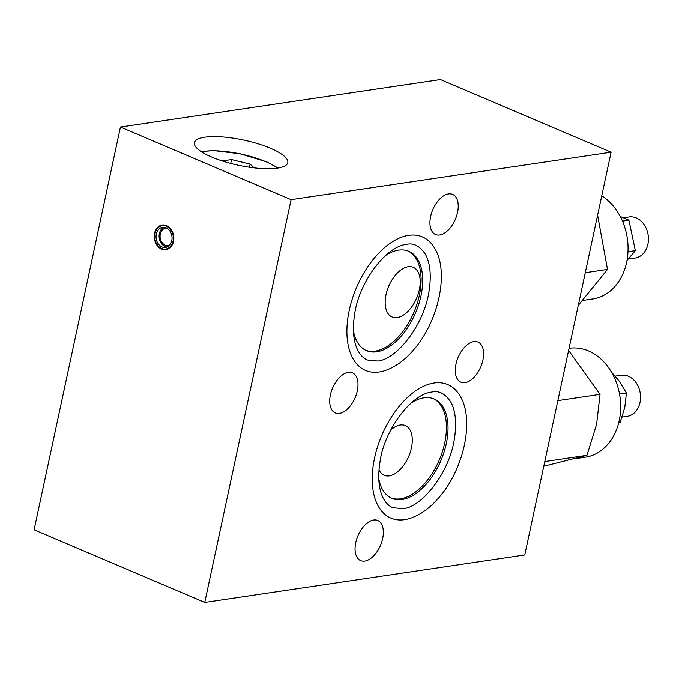 <?xml version="1.0" encoding="UTF-8"?>
<svg xmlns="http://www.w3.org/2000/svg" width="682" height="682" viewBox="0 0 682 682"><rect width="100%" height="100%" fill="white"/><g stroke="black" fill="none" stroke-linecap="round" stroke-linejoin="round"><path stroke-width="1.02" d="M543.784 466.241L586.972 455.312L544.782 461.569M586.972 455.312L596.597 424.375L600.041 394.358L557.85 400.615M568.6 350.446L600.041 394.358M204.745 137.21A47.757 12.856 -167.9 0 1 257.975 143.774A47.757 12.856 -167.9 0 1 287.787 162.683A47.757 12.856 -167.9 0 1 277.497 168.13A47.757 12.856 -167.9 0 1 224.259 161.583A47.757 12.856 -167.9 0 1 194.396 142.666A47.757 12.856 -167.9 0 1 204.745 137.21M254.173 167.866L250.098 164.081L231.539 159.579L222.255 160.952M230.721 163.416L231.539 159.579M249.416 167.243L250.098 164.081M353.429 330.923A53.98 30.34 113.1 0 0 366.515 350.642A53.98 30.34 113.1 0 0 376.754 351.81A53.98 30.34 113.1 0 0 418.68 304.496A53.98 30.34 113.1 0 0 408.791 251.3A53.98 30.34 113.1 0 0 385.5 255.545M365.731 350.292A53.98 30.34 113.1 0 0 375.177 351.136A53.98 30.34 113.1 0 0 416.864 304.539A53.98 30.34 113.1 0 0 407.998 250.985M397.239 317.573A26.99 15.175 113.1 0 0 418.202 293.916A26.99 15.175 113.1 0 0 413.258 267.318A26.99 15.175 113.1 0 0 388.731 286.218A26.99 15.175 113.1 0 0 392.124 316.994A26.99 15.175 113.1 0 0 397.239 317.573M379.004 469.821A26.99 15.175 113.1 0 0 384.213 475.286A26.99 15.175 113.1 0 0 389.337 475.866A26.99 15.175 113.1 0 0 410.291 452.209A26.99 15.175 113.1 0 0 405.355 425.611A26.99 15.175 113.1 0 0 390.829 429.984M618.702 422.797L620.134 422.397L618.745 422.601M611.345 371.963L619.213 381.119L626.426 393.045L619.52 394.077M597.611 215.154L607.5 269.433L585.267 272.723M607.5 269.433L578.268 305.357M154.567 233.304A12.455 9.744 81.6 0 1 162.214 225.017A12.455 9.744 81.6 0 1 173.68 235.912A12.455 9.744 81.6 0 1 165.871 249.663A12.455 9.744 81.6 0 1 154.567 233.304M204.753 602.428L291.095 199.664L611.106 152.197L524.765 554.96L204.753 602.428L34.1 529.803L120.441 127.04L291.095 199.664M408.62 235.35A72.548 40.775 -66.9 0 1 435.031 248.879C449.063 272.34 438.731 320.676 414.17 349.244C404.452 360.761 394.051 368.092 382.96 371.23A72.548 40.775 -66.9 0 1 348.698 313.029A72.548 40.775 -66.9 0 1 408.62 235.35M433.974 383.028A72.548 40.775 -66.9 0 1 460.376 396.557C474.416 420.018 464.075 468.355 439.515 496.922C429.796 508.44 419.396 515.771 408.305 518.908A72.548 40.775 -66.9 0 1 374.043 460.708A72.548 40.775 -66.9 0 1 433.974 383.028M439.677 234.983A21.798 12.25 113.1 0 0 456.608 215.879A21.798 12.25 113.1 0 0 452.618 194.396A21.798 12.25 113.1 0 0 432.806 209.655A21.798 12.25 113.1 0 0 435.542 234.514A21.798 12.25 113.1 0 0 439.677 234.983M465.03 382.662A21.798 12.25 113.1 0 0 481.961 363.557A21.798 12.25 113.1 0 0 477.971 342.074A21.798 12.25 113.1 0 0 458.159 357.334A21.798 12.25 113.1 0 0 460.896 382.193A21.798 12.25 113.1 0 0 465.03 382.662M339.466 413.403A21.798 12.25 113.1 0 0 356.396 394.298A21.798 12.25 113.1 0 0 352.406 372.815A21.798 12.25 113.1 0 0 332.594 388.075A21.798 12.25 113.1 0 0 335.331 412.934A21.798 12.25 113.1 0 0 339.466 413.403M364.81 561.081A21.798 12.25 113.1 0 0 381.741 541.977A21.798 12.25 113.1 0 0 377.751 520.494A21.798 12.25 113.1 0 0 357.939 535.754A21.798 12.25 113.1 0 0 360.676 560.613A21.798 12.25 113.1 0 0 364.81 561.081M120.441 127.04L440.453 79.572L611.106 152.197M155.036 233.508A11.833 9.258 81.6 0 1 160.892 225.989A11.833 9.258 81.6 0 1 173.202 235.981A11.833 9.258 81.6 0 1 164.328 249.109A11.833 9.258 81.6 0 1 155.036 233.508M156.306 234.045A10.17 7.954 81.6 0 1 162.555 227.277A10.17 7.954 81.6 0 1 171.915 236.168A10.17 7.954 81.6 0 1 165.538 247.404A10.17 7.954 81.6 0 1 156.306 234.045M620.27 216.492L628.923 220.175L635.334 250.644L626.988 260.464M635.334 250.644L627.986 251.726M628.923 220.175L622.487 221.13M628.165 259.083L635.147 258.043A20.767 16.24 -98.4 0 0 647.9 244.233A20.767 16.24 -98.4 0 0 629.051 216.97L623.374 217.814M573.698 458.909L585.42 457.17A55.02 43.026 -98.4 0 0 619.222 420.564A55.02 43.026 -98.4 0 0 569.274 348.323L569.052 348.357M620.134 422.397L624.763 407.504L626.426 393.045M622.078 417.103L627.235 416.335A20.767 16.24 -98.4 0 0 639.989 402.525A20.767 16.24 -98.4 0 0 621.14 375.262L615.19 376.14M391.084 497.971A53.98 30.34 113.1 0 0 400.522 498.815A53.98 30.34 113.1 0 0 442.217 452.217A53.98 30.34 113.1 0 0 433.343 398.663M378.774 478.594A53.98 30.34 113.1 0 0 391.86 498.32A53.98 30.34 113.1 0 0 402.107 499.488A53.98 30.34 113.1 0 0 444.033 452.175A53.98 30.34 113.1 0 0 434.144 398.979A53.98 30.34 113.1 0 0 410.854 403.224M583.246 300.378L592.82 298.955A55.02 43.026 -98.4 0 0 626.613 262.348A55.02 43.026 -98.4 0 0 601.754 195.819M160.372 234.011A8.866 6.931 81.6 0 1 161.037 231.999A8.866 6.931 81.6 0 1 166.715 228.052M169.298 245.452A8.866 6.931 81.6 0 1 162.717 243.321A10.383 10.383 0 0 1 161.037 231.999M167.047 246.978A10.17 7.954 81.6 0 1 159.375 233.585A10.17 7.954 81.6 0 1 164.115 227.242M277.557 168.122A44.637 12.02 12.1 0 0 240.814 154.038A44.637 12.02 12.1 0 0 201.616 151.89M201.164 151.592L213.747 150.62L240.422 153.842L266.96 161.992L278.094 168.036M164.328 249.109L167.388 249.28M160.892 225.989L163.774 224.949M431.689 392.065C438.918 390.326 445.286 393.65 450.776 402.022C455.602 410.914 456.804 423.207 454.391 438.884C449.557 472.259 422.482 506.828 403.215 508.721L392.67 507.672C389.081 506.155 386.038 503.18 383.548 498.738C378.732 489.77 377.564 477.417 380.045 461.671C384.094 430.99 410.59 394.332 431.689 392.065M406.336 244.386C413.573 242.647 419.933 245.972 425.423 254.343C430.248 263.235 431.459 275.528 429.038 291.205C424.204 324.581 397.129 359.15 377.871 361.042L367.317 359.994C363.728 358.476 360.693 355.501 358.195 351.06C353.387 342.091 352.219 329.738 354.691 313.993C358.749 283.311 385.236 246.654 406.336 244.386"/></g></svg>
